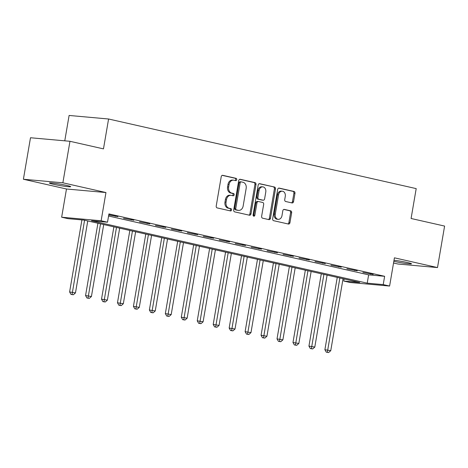 <?xml version="1.0" encoding="UTF-8"?>
<svg xmlns="http://www.w3.org/2000/svg" width="468" height="468" viewBox="0 0 468 468"><rect width="100%" height="100%" fill="white"/><g stroke="black" fill="none" stroke-linecap="round" stroke-linejoin="round"><path stroke-width="0.7" d="M236.755 179.683A1.158 0.895 95.1 0 0 236.077 178.343L222.762 175.33A1.656 1.281 95.1 0 0 222.633 175.307A1.656 1.281 95.1 0 0 221.229 176.676L216.216 206.002A1.656 1.281 95.1 0 0 217.193 207.915L230.502 210.928A1.158 0.895 95.1 0 0 230.894 208.646L229.174 208.26A5.3 4.095 95.1 0 1 226.056 202.135L226.471 199.696A5.3 4.095 95.1 0 1 230.952 195.32A5.3 4.095 95.1 0 1 231.373 195.384L233.093 195.776A1.158 0.895 95.1 0 0 233.485 193.495L231.759 193.103A5.3 4.095 95.1 0 1 228.641 186.984L229.063 184.538A5.3 4.095 95.1 0 1 233.544 180.168A5.3 4.095 95.1 0 1 233.959 180.233L235.685 180.625A1.158 0.895 95.1 0 0 236.755 179.683M235.065 180.484A1.158 0.895 95.1 0 0 235.006 178.244L222.23 175.354M229.882 210.787A1.158 0.895 95.1 0 0 229.829 208.552L228.103 208.161L229.174 208.26M232.473 195.636A1.158 0.895 95.1 0 0 232.415 193.401L230.695 193.009L231.759 193.103M393.828 261.314A10.799 0.702 -170.3 0 0 394.027 261.36A10.799 0.702 -170.3 0 0 405.311 263.385A10.799 0.702 -170.3 0 0 411.501 263.794A10.799 0.702 -170.3 0 0 407.686 262.589A10.799 0.702 -170.3 0 0 394.009 260.261M66.877 185.463A10.799 0.702 -170.3 0 0 55.593 183.438A10.799 0.702 -170.3 0 0 49.403 183.029A10.799 0.702 -170.3 0 0 53.223 184.234A10.799 0.702 -170.3 0 0 64.502 186.258A10.799 0.702 -170.3 0 0 70.697 186.668A10.799 0.702 -170.3 0 0 66.877 185.463M292.026 202.936A1.656 1.281 95.1 0 0 292.155 202.954A1.656 1.281 95.1 0 0 293.559 201.591L294.963 193.36A1.656 1.281 95.1 0 0 293.992 191.447L279.203 188.101A1.656 1.281 95.1 0 0 279.074 188.083A1.656 1.281 95.1 0 0 277.676 189.446L272.663 218.778A1.656 1.281 95.1 0 0 273.634 220.691L288.417 224.037A1.656 1.281 95.1 0 0 288.551 224.055A1.656 1.281 95.1 0 0 289.949 222.692L291.652 212.753A1.656 1.281 95.1 0 0 290.675 210.84L284.351 209.407A1.656 1.281 95.1 0 0 284.216 209.383A1.656 1.281 95.1 0 0 282.818 210.752L281.976 215.678A4.428 3.422 95.1 0 1 278.226 219.334A4.428 3.422 95.1 0 1 275.272 214.163L278.571 194.858A4.428 3.422 95.1 0 1 282.321 191.201A4.428 3.422 95.1 0 1 285.275 196.373L284.725 199.59A1.656 1.281 95.1 0 0 285.696 201.503L292.026 202.936M383.222 284.602L389.604 286.047L350.128 282.496L343.746 281.052L359.752 282.491L84.041 220.095L68.035 218.661L61.653 217.216L101.129 220.761L107.511 222.206L91.512 220.767L367.216 283.163L383.222 284.602L384.637 276.301L108.933 213.905L107.511 222.206M69.966 141.295L62.876 182.795L23.4 179.25L30.496 137.75L69.966 141.295L103.475 148.877L108.582 119.001L416.198 188.616L411.091 218.492L444.6 226.079L437.504 267.573L394.425 257.827L389.604 286.047M23.4 179.25L66.479 188.996L105.955 192.541L62.876 182.795M105.955 192.541L101.129 220.761M255.996 184.544A1.656 1.281 95.1 0 0 255.025 182.631L240.242 179.285A1.656 1.281 95.1 0 0 240.107 179.262A1.656 1.281 95.1 0 0 238.709 180.63L233.696 209.956A1.656 1.281 95.1 0 0 234.673 211.869L249.456 215.216A1.656 1.281 95.1 0 0 249.584 215.239A1.656 1.281 95.1 0 0 250.988 213.87L255.996 184.544L254.931 184.451A1.656 1.281 95.1 0 0 253.96 182.538L239.71 179.308M259.722 183.696L274.505 187.042A1.656 1.281 95.1 0 1 275.482 188.955L270.469 218.281A1.656 1.281 95.1 0 1 269.065 219.644A1.656 1.281 95.1 0 1 268.936 219.627L262.612 218.193A1.656 1.281 95.1 0 1 261.635 216.28L263.671 204.387A1.656 1.281 95.1 0 0 262.694 202.474L258.494 201.527A1.656 1.281 95.1 0 0 258.365 201.503A1.656 1.281 95.1 0 0 256.967 202.872L254.849 215.251A1.158 0.895 95.1 0 1 253.094 214.859L258.19 185.041A1.656 1.281 95.1 0 1 259.594 183.672A1.656 1.281 95.1 0 1 259.722 183.696L259.459 183.672M393.541 263.01L398.034 264.028L437.504 267.573M108.57 216.011L368.638 274.862L384.637 276.301M108.757 214.923L117.907 216.631L108.787 214.765M123.534 218.269L133.86 220.241L123.534 218.269M139.487 221.879L149.813 223.85L139.487 221.879M155.446 225.488L165.771 227.46L155.446 225.488M171.399 229.098L181.724 231.069L171.399 229.098M187.358 232.707L197.683 234.684L187.358 232.707M203.311 236.322L213.636 238.294L203.311 236.322M219.264 239.932L229.589 241.903L219.264 239.932M235.223 243.541L245.548 245.513L235.223 243.541M251.176 247.151L261.501 249.128L251.176 247.151M267.134 250.766L277.46 252.738L267.134 250.766M283.087 254.376L293.413 256.347L283.087 254.376M299.04 257.985L309.371 259.956L299.04 257.985M314.999 261.594L325.324 263.572L314.999 261.594M330.952 265.204L341.277 267.181L330.952 265.204M346.911 268.819L357.236 270.791L346.911 268.819M362.864 272.429L373.189 274.4L362.864 272.429M108.582 119.001L69.106 115.456L64.771 140.827M344.109 278.951L343.746 281.052M66.479 188.996L61.653 217.216M368.638 274.862L367.216 283.163M115.239 216.391L115.298 216.04M131.192 220.001L131.251 219.65M147.145 223.61L147.209 223.259M163.104 227.22L163.162 226.869M179.057 230.829L179.121 230.484M195.016 234.445L195.074 234.094M210.969 238.054L211.027 237.703M226.927 241.663L226.986 241.312M242.88 245.273L242.939 244.928M258.833 248.888L258.898 248.537M274.792 252.498L274.851 252.147M290.745 256.107L290.803 255.756M306.704 259.717L306.762 259.366M322.657 263.332L322.715 262.981M338.61 266.941L338.674 266.59M354.568 270.551L354.627 270.2M370.521 274.16L370.586 273.809M233.544 180.168L232.479 180.075A5.3 4.095 95.1 0 0 227.992 184.445L229.063 184.538M230.695 193.009A5.3 4.095 95.1 0 1 227.577 186.89L227.992 184.445M230.952 195.32L229.887 195.226A5.3 4.095 95.1 0 0 225.406 199.596L226.471 199.696M228.103 208.161A5.3 4.095 95.1 0 1 224.985 202.041L225.406 199.596M248.917 215.099A1.656 1.281 95.1 0 0 249.918 213.777L254.931 184.451M241.231 181.876A1.158 0.895 95.1 0 0 240.154 182.818L235.755 208.564A1.158 0.895 95.1 0 0 236.439 209.904L238.253 210.313A5.3 4.095 95.1 0 0 238.674 210.378A5.3 4.095 95.1 0 0 243.155 206.008L246.162 188.411A5.3 4.095 95.1 0 0 243.044 182.292L241.231 181.876M241.043 181.859L240.16 181.783A1.158 0.895 95.1 0 0 239.089 182.725L240.154 182.818M238.674 210.378L237.604 210.284A5.3 4.095 95.1 0 1 237.188 210.22L235.369 209.804A1.158 0.895 95.1 0 1 234.69 208.465L239.089 182.725M259.19 183.719L274.505 187.042M268.404 219.504A1.656 1.281 95.1 0 0 269.404 218.187L274.412 188.856A1.656 1.281 95.1 0 0 273.441 186.943M257.429 201.427A1.656 1.281 95.1 0 0 257.301 201.41A1.656 1.281 95.1 0 0 255.897 202.773L253.779 215.157L254.849 215.251M253.358 215.935A1.158 0.895 95.1 0 0 253.779 215.157M265.777 192.044A4.428 3.422 95.1 0 0 262.823 186.872A4.428 3.422 95.1 0 0 259.073 190.529L257.915 197.332A1.656 1.281 95.1 0 0 258.886 199.245L263.086 200.193A1.656 1.281 95.1 0 0 263.215 200.216A1.656 1.281 95.1 0 0 264.613 198.847L265.777 192.044M262.823 186.872L261.758 186.779A4.428 3.422 95.1 0 0 258.008 190.435L259.073 190.529M262.279 200.123A1.656 1.281 95.1 0 1 262.144 200.117A1.656 1.281 95.1 0 1 262.016 200.099L257.821 199.146A1.656 1.281 95.1 0 1 256.844 197.233L258.008 190.435M282.321 191.201L281.25 191.108A4.428 3.422 95.1 0 0 277.506 194.758L278.571 194.858M278.226 219.334L277.161 219.24A4.428 3.422 95.1 0 1 274.207 214.069L277.506 194.758M287.884 223.915A1.656 1.281 95.1 0 0 288.885 222.592L290.581 212.653A1.656 1.281 95.1 0 0 289.61 210.74L283.819 209.43M291.494 202.814A1.656 1.281 95.1 0 0 292.488 201.492L293.898 193.266A1.656 1.281 95.1 0 0 292.921 191.353L278.671 188.13M81.918 219.907L69.603 291.944L75.465 292.904L87.768 220.943M84.573 220.217L72.06 294.483L70.996 294.39L73.336 294.776L72.06 294.483M75.465 292.904L73.336 294.776M70.996 294.39L69.603 291.944M97.923 223.236L85.562 295.554L91.418 296.519L103.721 224.552M100.532 223.827L88.019 298.098L86.949 297.999L89.294 298.385L88.019 298.098M91.418 296.519L89.294 298.385M86.949 297.999L85.562 295.554M113.876 226.851L101.515 299.163L107.377 300.128L119.673 228.162M116.485 227.442L103.972 301.708L102.907 301.614L105.247 301.995L103.972 301.708M107.377 300.128L105.247 301.995M102.907 301.614L101.515 299.163M129.835 230.461L117.474 302.778L123.33 303.738L135.632 231.771M132.438 231.052L119.925 305.317L118.86 305.224L121.206 305.61L119.925 305.317M123.33 303.738L121.206 305.61M118.86 305.224L117.474 302.778M145.788 234.07L133.427 306.388L139.288 307.347L151.585 235.381M148.397 234.661L135.884 308.927L134.819 308.833L137.159 309.219L135.884 308.927M139.288 307.347L137.159 309.219M134.819 308.833L133.427 306.388M161.747 237.68L149.386 309.997L155.241 310.957L167.544 238.996M164.35 238.27L151.837 312.542L150.772 312.443L153.112 312.829L151.837 312.542M155.241 310.957L153.112 312.829M150.772 312.443L149.386 309.997M177.7 241.295L165.339 313.607L171.194 314.572L183.497 242.605M180.309 241.88L167.796 316.152L166.725 316.052L169.071 316.438L167.796 316.152M171.194 314.572L169.071 316.438M166.725 316.052L165.339 313.607M193.653 244.904L181.291 317.216L187.153 318.181L199.456 246.215M196.262 245.495L183.749 319.761L182.684 319.667L185.024 320.048L183.749 319.761M187.153 318.181L185.024 320.048M182.684 319.667L181.291 317.216M209.611 248.514L197.25 320.832L203.106 321.791L215.409 249.824M212.22 249.105L199.707 323.37L198.637 323.277L200.983 323.663L199.707 323.37M203.106 321.791L200.983 323.663M198.637 323.277L197.25 320.832M225.564 252.123L213.203 324.441L219.065 325.4L231.362 253.44M228.173 252.714L215.66 326.986L214.596 326.886L216.936 327.272L215.66 326.986M219.065 325.4L216.936 327.272M214.596 326.886L213.203 324.441M241.523 255.739L229.162 328.05L235.018 329.016L247.32 257.049M244.126 256.324L231.613 330.595L230.548 330.496L232.894 330.882L231.613 330.595M235.018 329.016L232.894 330.882M230.548 330.496L229.162 328.05M257.476 259.348L245.115 331.66L250.971 332.625L263.273 260.658M260.085 259.939L247.572 334.205L246.501 334.111L248.847 334.491L247.572 334.205M250.971 332.625L248.847 334.491M246.501 334.111L245.115 331.66M273.429 262.957L261.068 335.275L266.93 336.235L279.232 264.268M276.038 263.548L263.525 337.814L262.46 337.72L264.8 338.107L263.525 337.814M266.93 336.235L264.8 338.107M262.46 337.72L261.068 335.275M289.388 266.567L277.027 338.885L282.883 339.844L295.185 267.877M291.997 267.158L279.484 341.424L278.413 341.33L280.759 341.716L279.484 341.424M282.883 339.844L280.759 341.716M278.413 341.33L277.027 338.885M305.341 270.176L292.98 342.494L298.841 343.454L311.138 271.493M307.95 270.767L295.437 345.039L294.372 344.939L296.712 345.325L295.437 345.039M298.841 343.454L296.712 345.325M294.372 344.939L292.98 342.494M321.3 273.792L308.938 346.104L314.794 347.069L327.097 275.102M323.903 274.383L311.39 348.648L310.325 348.549L312.671 348.935L311.39 348.648M314.794 347.069L312.671 348.935M310.325 348.549L308.938 346.104M337.252 277.401L324.891 349.719L330.753 350.678L343.05 278.712M339.862 277.992L327.348 352.258L326.278 352.164L328.624 352.544L327.348 352.258M330.753 350.678L328.624 352.544M326.278 352.164L324.891 349.719M235.006 178.244L236.077 178.343M229.829 208.552L230.894 208.646M232.415 193.401L233.485 193.495M227.577 186.89L228.641 186.984M224.985 202.041L226.056 202.135M249.918 213.777L250.988 213.87M253.96 182.538L255.025 182.631M234.69 208.465L235.755 208.564M235.369 209.804L236.439 209.904M237.188 210.22L238.253 210.313M274.412 188.856L275.482 188.955M269.404 218.187L270.469 218.281M255.897 202.773L256.967 202.872M256.844 197.233L257.915 197.332M257.821 199.146L258.886 199.245M262.016 200.099L263.086 200.193M274.207 214.069L275.272 214.163M289.61 210.74L290.675 210.84M290.581 212.653L291.652 212.753M288.885 222.592L289.949 222.692M292.921 191.353L293.992 191.447M293.898 193.266L294.963 193.36M292.488 201.492L293.559 201.591M240.072 181.765L241.137 181.865M257.301 201.41L258.365 201.503M262.144 200.117L263.215 200.216"/></g></svg>

